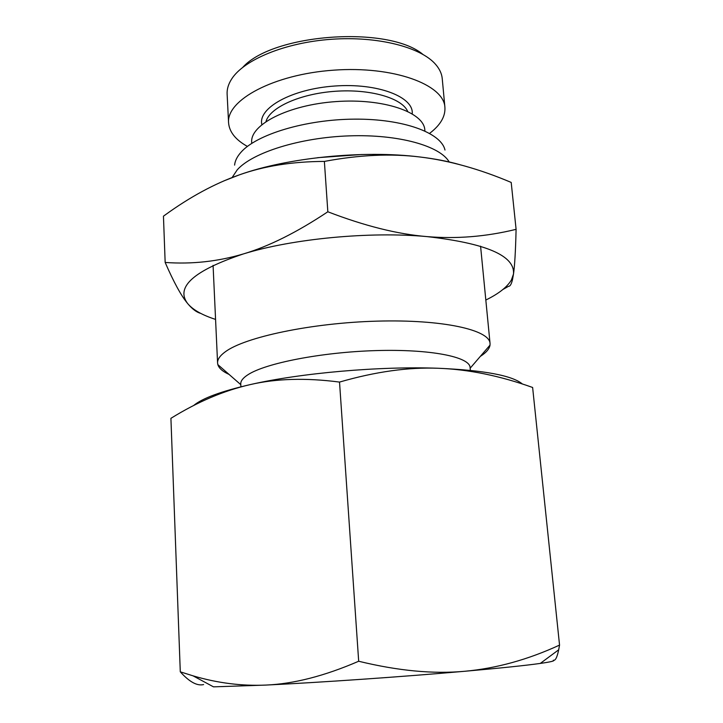 <?xml version="1.0" encoding="UTF-8"?>
<svg xmlns="http://www.w3.org/2000/svg" width="723" height="723" viewBox="0 0 723 723"><rect width="100%" height="100%" fill="white"/><g stroke="black" fill="none" stroke-linecap="round" stroke-linejoin="round"><path stroke-width="1.08" d="M553.303 660.198C555.354 660.822 551.016 661.897 540.28 663.425C525.341 665.522 500.18 668.133 464.808 671.269C403.904 676.665 319.593 682.503 265.838 685.079L213.493 686.85L193.059 675.842C217.397 683.063 241.654 686.145 265.838 685.079C293.674 683.922 324.618 675.978 358.68 661.247C398.084 670.845 433.457 674.188 464.808 671.269C496.321 668.404 527.898 659.674 559.548 645.097L558.689 649.796C557.099 657.496 555.3 660.967 553.303 660.198M193.511 405.621C202.042 398.373 220.949 391.36 250.23 384.6C224.031 390.574 197.596 401.807 170.917 418.319L180.289 671.83L193.059 675.842M559.548 645.097L532.625 387.474C499.846 375.77 468.423 369.363 438.364 368.269C484.283 370.284 512.318 375.544 522.449 384.04M438.364 368.269C408.459 367.067 375.508 371.667 339.521 382.078C305.992 377.713 276.231 378.554 250.23 384.6C300.669 373.005 380.09 366.028 438.364 368.269M203.606 684.564C197.144 686.163 189.381 681.925 180.289 671.83M358.68 661.247L339.521 382.078M444.979 150.032C441.274 132.833 403.47 118.717 354.415 119.141C305.404 119.44 256.24 134.532 240.813 152.454C237.072 156.701 235.002 160.922 234.595 165.115M449.263 162.079C440.226 145.974 398.825 134.144 349.399 135.861C299.991 137.497 252.589 152.526 237.243 169.815L232.119 177.524M361.852 154.514L317.514 157.686M480.325 356.394C486.199 352.643 489.435 348.884 490.022 345.106L490.049 343.461C489.607 329.932 442.828 319.268 377.126 321.139C311.486 322.91 244.618 337.162 225.16 351.902C219.928 355.743 217.397 359.448 217.578 363L217.84 364.618C218.961 368.269 222.693 371.532 229.046 374.406M470.348 370.357L470.086 367.474C469.742 356.9 430.546 348.938 375.96 350.592C321.446 352.173 265.178 363.262 247.826 374.812C242.964 377.975 240.605 381.003 240.759 383.913L240.904 386.805M223.606 181.012L239.331 174.867C287.483 157.596 363.524 149.932 419.918 156.99C434.848 158.78 448.115 161.337 459.72 164.645M485.82 300.045C498.68 293.746 507.203 287.058 511.396 279.982L513.484 274.08C515.156 255.779 486.29 243.29 426.868 236.593C369.76 231.306 292.454 238.717 243.434 253.918C194.171 270.411 175.49 286.841 187.393 303.208L187.998 303.958C193.312 310.05 202.503 315.201 215.571 319.412M200.687 313.366C196.674 312.318 192.445 309.182 187.998 303.958L187.374 303.199C181.148 295.707 173.737 282.124 165.16 262.449C191.803 264.374 217.894 261.527 243.434 253.918C268.82 246.398 296.954 232.354 327.835 211.776C364.464 225.892 397.478 234.162 426.868 236.593C456.403 239.096 486.145 236.674 516.095 229.336C515.58 250.917 514.713 265.829 513.484 274.08L512.58 279.205C511.495 284.04 510.149 286.398 508.54 286.299L502.91 289.48M516.095 229.336L511.197 182.431C479.439 168.965 449.01 160.488 419.918 156.99C390.98 153.412 359.132 154.885 324.374 161.419C292.517 161.527 264.166 166.01 239.331 174.867C214.749 183.534 189.959 196.945 164.943 215.102L163.452 216.177L165.16 262.449M327.835 211.776L324.374 161.419M412.227 113.791C413.936 96.909 377.749 82.82 334.659 86.028C291.55 89.001 257.75 108.098 261.843 124.573M266.01 121.491C269.878 107.492 299.946 93.755 335.038 91.297C370.122 88.721 401.843 98.039 407.664 111.333M429.634 133.366L431.785 131.649C441.084 123.931 445.458 115.816 444.907 107.32C443.913 84.528 393.439 65.757 333.52 70.176C273.583 74.352 226.308 100.126 228.576 122.829C229.336 131.993 235.617 139.855 247.411 146.426M422.756 54.279C388.034 25.35 273.177 33.583 242.937 67.167M228.576 122.829L227.121 94.071C226.877 89.155 228.36 84.175 231.577 79.132C243.687 59.855 284.898 42.576 331.306 39.286C377.722 35.924 420.967 47.149 435.707 64.492C439.611 69.028 441.789 73.746 442.241 78.653L444.907 107.32M424.907 130.962L424.826 130.004C424.049 112.255 383.425 98.075 335.779 101.6C288.106 104.916 249.923 124.736 251.694 142.413L251.74 143.38M540.28 663.425L558.689 649.796M213.077 265.359L217.578 363M480.578 246.181L490.049 343.461M470.149 368.224L490.022 345.106M240.804 384.672L217.84 364.618M511.396 279.982L512.58 279.205"/></g></svg>
